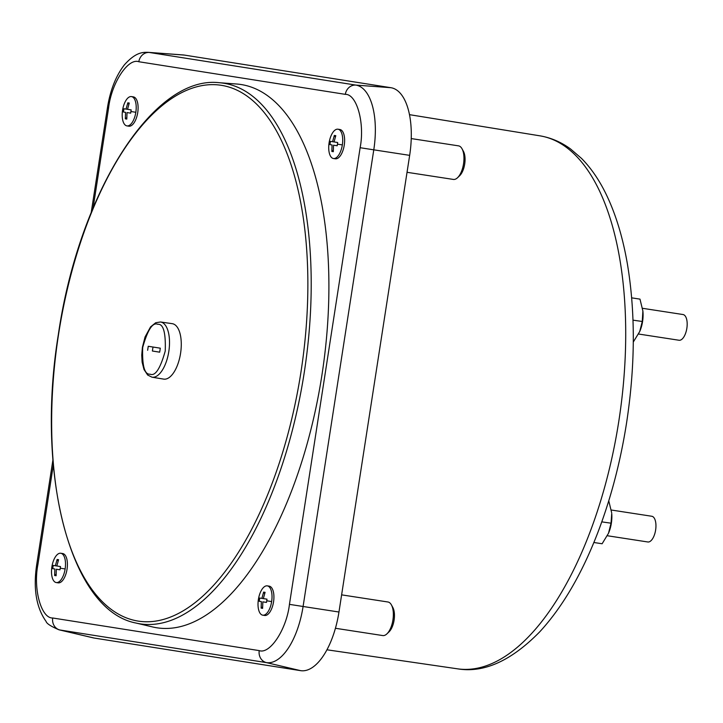 <?xml version="1.0" encoding="UTF-8"?>
<svg xmlns="http://www.w3.org/2000/svg" width="723" height="723" viewBox="0 0 723 723"><rect width="100%" height="100%" fill="white"/><g stroke="black" fill="none" stroke-linecap="round" stroke-linejoin="round"><path stroke-width="1.08" d="M342.341 144.907A14.831 6.706 98.8 0 1 333.457 158.518A14.831 6.706 98.8 0 1 329.092 142.811A14.831 6.706 98.8 0 1 337.975 129.2A14.831 6.706 98.8 0 1 337.984 129.2A14.831 6.706 98.8 0 1 342.341 144.907L337.424 144.139L337.189 145.766L333.538 145.196L333.312 151.694L331.839 151.459L332.065 144.962L329.941 144.618L330.438 141.365L332.571 141.708L334.315 135.436L335.327 136.999M65.133 568.947A14.831 6.706 98.8 0 1 56.249 582.557A14.831 6.706 98.8 0 1 51.884 566.85A14.831 6.706 98.8 0 1 60.768 553.249A14.831 6.706 98.8 0 1 65.133 568.947L60.217 568.179L59.982 569.805L56.331 569.236L56.105 575.734L54.632 575.508L54.858 569.001L52.734 568.667L53.231 565.404L55.364 565.748L57.108 559.475L58.12 561.039M271.649 601.563A14.831 6.706 98.8 0 1 262.765 615.174A14.831 6.706 98.8 0 1 258.391 599.475A14.831 6.706 98.8 0 1 267.275 585.865A14.831 6.706 98.8 0 1 271.649 601.563L266.733 600.795L266.489 602.431L262.847 601.852L262.612 608.359L261.139 608.124L261.374 601.617L259.241 601.283L259.747 598.029L261.871 598.364L263.624 592.101L264.636 593.655M135.834 112.282A14.831 6.706 98.8 0 1 126.95 125.892A14.831 6.706 98.8 0 1 122.576 110.194A14.831 6.706 98.8 0 1 131.459 96.584A14.831 6.706 98.8 0 1 135.834 112.282L130.908 111.514L130.673 113.15L127.022 112.571L126.796 119.078L125.323 118.843L125.558 112.345L123.425 112.002L123.931 108.748L126.055 109.083L127.808 102.82L128.821 104.374M335.445 628.278L382.747 635.562A16.981 7.682 -81.2 0 0 382.747 635.562A16.981 7.682 -81.2 0 0 386.959 633.836A16.981 7.682 -81.2 0 0 391.414 604.898A16.981 7.682 -81.2 0 0 387.926 601.988A16.981 7.682 -81.2 0 0 387.917 601.988A16.981 7.682 -81.2 0 0 387.899 601.988M411.224 138.572L458.527 145.856A16.981 7.682 -81.2 0 0 458.527 145.856A16.981 7.682 -81.2 0 0 458.518 145.856A16.981 7.682 -81.2 0 1 462.024 148.775A16.981 7.682 -81.2 0 1 457.569 177.704A16.981 7.682 -81.2 0 1 453.357 179.431A16.981 7.682 -81.2 0 1 453.339 179.431M219.223 82.711L236.466 84.004A274.876 124.365 98.8 0 1 321.852 375.571A274.876 124.365 98.8 0 1 152.842 627.004L136.014 623.045C70.447 610.564 35.409 474.586 58.373 334.36C78.717 193.836 152.987 74.903 219.223 82.711L219.223 82.711A273.52 123.75 98.8 0 1 223.796 83.244A273.52 123.75 98.8 0 1 304.193 372.851A273.52 123.75 98.8 0 1 140.108 623.85A273.52 123.75 98.8 0 1 136.014 623.045M337.975 129.2L339.873 129.498A14.831 6.706 98.8 0 1 339.873 129.498A14.831 6.706 98.8 0 1 339.882 129.498A14.831 6.706 98.8 0 1 344.247 145.196A14.831 6.706 98.8 0 1 335.364 158.807L333.457 158.518M60.768 553.249A14.831 6.706 98.8 0 1 60.777 553.249L62.666 553.538A14.831 6.706 98.8 0 1 62.675 553.538A14.831 6.706 98.8 0 1 62.666 553.538A14.831 6.706 98.8 0 1 67.04 569.236A14.831 6.706 98.8 0 1 58.156 582.846L56.249 582.557M267.275 585.865A14.831 6.706 98.8 0 1 267.293 585.865L269.182 586.154A14.831 6.706 98.8 0 1 269.191 586.154A14.831 6.706 98.8 0 1 269.182 586.154A14.831 6.706 98.8 0 1 273.547 601.861A14.831 6.706 98.8 0 1 264.663 615.472L262.765 615.174M131.459 96.584A14.831 6.706 98.8 0 1 131.469 96.584L133.357 96.873A14.831 6.706 98.8 0 1 133.357 96.873A14.831 6.706 98.8 0 1 133.375 96.882A14.831 6.706 98.8 0 1 137.732 112.58A14.831 6.706 98.8 0 1 128.848 126.191L126.95 125.892M172.164 323.66A28.043 12.689 98.8 0 1 172.246 323.669A28.043 12.689 98.8 0 1 172.318 323.687A28.043 12.689 98.8 0 1 180.56 353.384A28.043 12.689 98.8 0 1 163.741 379.114A28.043 12.689 98.8 0 1 163.705 379.114A28.043 12.689 98.8 0 1 163.669 379.105M639.991 299.132L631.676 297.849L639.991 299.132L642.883 311.035L642.268 321.473L639.728 331.523L633.285 342.033M642.539 308.305L683.018 314.532A13.014 5.883 -81.2 0 0 683.018 314.532A13.014 5.883 -81.2 0 0 683 314.532A13.014 5.883 -81.2 0 1 686.85 328.305A13.014 5.883 -81.2 0 1 679.051 340.253A13.014 5.883 -81.2 0 0 679.051 340.253L638.572 334.026M611.306 510.022L651.785 516.258A13.014 5.883 -81.2 0 0 651.785 516.258A13.014 5.883 -81.2 0 0 651.775 516.258A13.014 5.883 -81.2 0 1 655.625 530.022A13.014 5.883 -81.2 0 1 647.826 541.979A13.014 5.883 -81.2 0 0 647.826 541.979L607.347 535.743M608.504 533.249L608.811 532.508A20.099 9.092 -81.2 0 0 611.73 513.547L611.043 523.19L608.504 533.249L602.114 543.759L593.863 542.494M639.728 331.523L640.036 330.791A20.099 9.092 -81.2 0 0 642.955 311.83L642.883 311.035M608.766 500.849L611.658 512.752M611.043 523.19L601.78 521.87M642.268 321.473L632.996 320.162M153.005 347.031L152.381 351.017L159.684 352.164M147.637 350.284L148.251 346.281L160.298 348.188L159.684 352.182L152.381 351.017M126.76 117.659L125.323 118.843M125.558 112.345L123.425 112.002M127.808 102.82L129.281 103.046L127.528 109.318L126.055 109.083M127.528 109.318L131.179 109.887L130.908 111.514M262.576 606.94L261.139 608.124M261.374 601.617L259.241 601.283M263.624 592.101L265.097 592.327L263.344 598.599L261.871 598.364M263.344 598.599L266.995 599.168L266.733 600.795M56.069 574.324L54.632 575.508M54.858 569.001L52.734 568.667M57.108 559.475L58.581 559.71L56.837 565.982L55.364 565.748M56.837 565.982L60.479 566.552L60.217 568.179M333.267 150.276L331.839 151.459M332.065 144.962L329.941 144.618M334.315 135.436L335.788 135.671L334.044 141.934L332.571 141.708M334.044 141.934L337.686 142.512L337.424 144.139M130.673 113.131L127.022 112.571M266.489 602.413L262.847 601.852M59.982 569.796L56.331 569.236M337.189 145.757L333.538 145.196M457.569 177.704L459.683 175.68A14.288 6.462 -81.2 0 0 463.434 151.342L462.024 148.775M386.959 633.836L389.073 631.812A14.288 6.462 -81.2 0 0 392.824 607.465L391.414 604.898M91.234 212.408L107.438 107.79C110.23 90.203 115.897 75.861 124.437 64.781C135.617 52.345 142.53 52.137 148.278 52.345L183.299 54.957A63.895 28.911 98.8 0 1 184.365 55.084L390.881 87.7A63.895 28.911 98.8 0 1 409.661 155.355L338.96 612.02A63.895 28.911 98.8 0 1 300.632 670.655L94.117 638.038A63.895 28.911 98.8 0 1 93.168 637.849L58.979 629.805A61.148 27.664 98.8 0 0 59.901 629.986A10.782 9.616 -81 0 1 52.698 617.993C41.211 618.454 33.068 589.118 37.894 564.636L53.321 464.97M409.453 114.659L539.774 135.807C550.854 137.668 561.138 142.07 570.61 149.01L581.608 158.5C591.432 168.504 599.882 180.976 606.94 195.915C616.159 215.436 622.991 238.229 627.447 264.284C635.535 313.204 635.237 366.136 626.543 423.082C620.379 462.368 610.673 499.195 597.433 533.556C581.509 574.577 562.259 607.356 539.674 631.893C511.215 660.867 483.886 673.185 457.686 668.847A269.661 122.006 -81.2 0 0 618.798 421.292A269.661 122.006 -81.2 0 0 539.774 135.807A269.661 122.006 -81.2 0 0 539.539 135.77M138.283 621.111A271.098 122.657 98.8 0 1 58.599 334.071A271.098 122.657 98.8 0 1 221.229 85.296A271.098 122.657 98.8 0 1 300.913 372.345A271.098 122.657 98.8 0 1 138.283 621.111M329.092 142.811L330.149 142.982M51.884 566.85L52.942 567.031M258.391 599.475L259.458 599.647M122.576 110.194L123.633 110.366M157.831 324.302C163.38 323.723 165.847 332.625 165.242 351.017C160.262 368.712 155.219 376.43 150.104 374.171C144.555 374.749 142.079 365.838 142.693 347.456C147.673 329.76 152.716 322.042 157.831 324.302M152.02 377.198L147.646 375.02L143.976 369.471L142.124 362.16L141.735 355.092L142.413 347.311L145.043 336.99L150.565 326.886L155.725 322.729L160.515 321.988A27.935 12.634 98.8 0 1 160.596 321.997A27.935 12.634 98.8 0 1 168.802 351.568A27.935 12.634 98.8 0 1 152.047 377.198A27.935 12.634 98.8 0 1 152.02 377.198L163.705 379.114M93.131 207.79L108.586 107.971C111.396 83.181 128.016 57.75 138.816 61.735L345.323 94.352C356.81 93.891 364.952 123.226 360.135 147.709L289.444 604.365C286.633 629.164 270.013 654.595 259.214 650.61L52.698 617.993M37.894 564.636L36.737 564.446L52.906 459.991M107.438 107.79L108.586 107.971M148.278 52.345A61.148 27.664 98.8 0 1 149.299 52.463A10.782 9.616 99 0 0 138.816 61.735M184.365 55.084L149.299 52.463L355.815 85.088A10.782 9.616 99 0 0 345.323 94.352M390.881 87.7L355.815 85.088A61.148 27.664 98.8 0 1 373.782 149.833L360.135 147.709M409.661 155.355L373.782 149.833L303.091 606.489L289.444 604.365M338.96 612.02L303.091 606.489A61.148 27.664 98.8 0 1 266.407 662.602A10.782 9.616 -81 0 1 259.214 650.61M300.632 670.655L266.407 662.602L59.901 629.986L94.117 638.038M341.618 594.857L387.917 601.988M160.515 321.988L172.246 323.669M407.031 172.3L453.357 179.431M36.737 564.446C33.095 588.504 36.213 607.501 46.091 621.446C46.634 623.569 50.926 626.353 58.979 629.805M457.686 668.847L326.968 649.796"/></g></svg>
